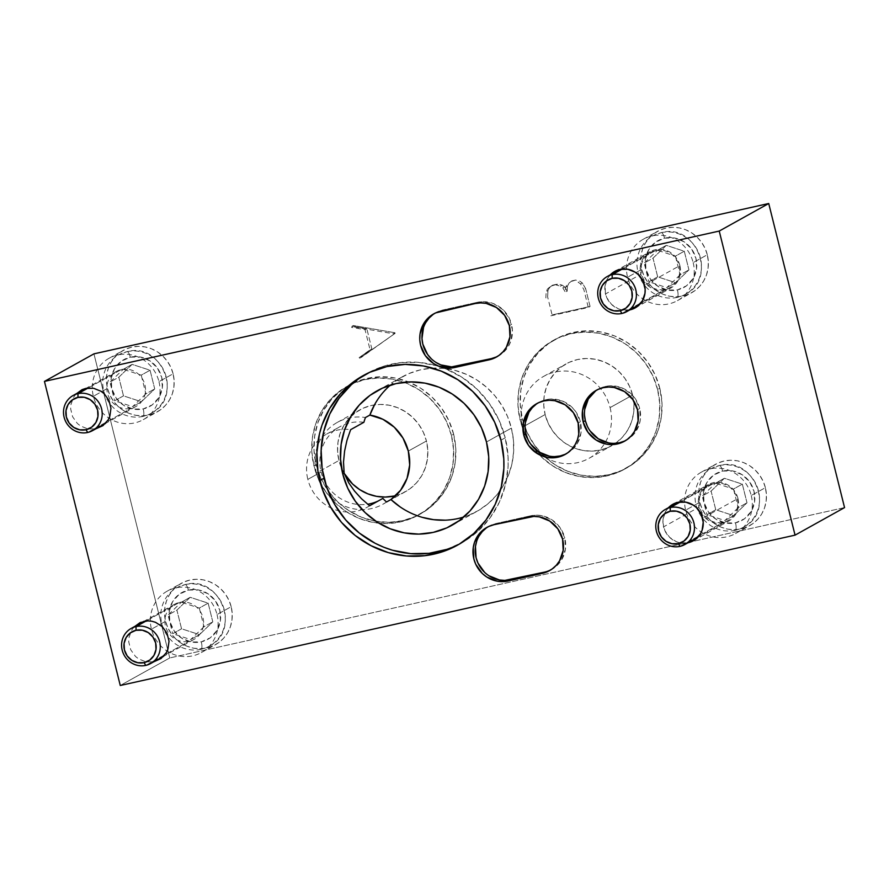 <?xml version="1.0" encoding="UTF-8"?>
<svg xmlns="http://www.w3.org/2000/svg" width="889" height="889" viewBox="0 0 889 889"><rect width="100%" height="100%" fill="white"/><g stroke="black" fill="none" stroke-linecap="round" stroke-linejoin="round"><path stroke-width="0.67" stroke-dasharray="4.45 3.33" d="M217.038 614.566A35.127 33.482 60.9 0 1 201.314 652.57A35.127 33.482 60.9 0 1 151.441 629.179L165.576 621.311A35.127 33.482 -119.1 0 0 215.46 644.703A35.127 33.482 -119.1 0 0 231.184 606.698L217.038 614.566L231.184 606.698A35.127 33.482 -119.1 0 0 181.3 583.306A35.127 33.482 -119.1 0 0 165.576 621.311L151.441 629.179A35.127 33.482 60.9 0 1 167.154 591.185A35.127 33.482 60.9 0 1 217.038 614.566M158.964 381.648A35.127 33.482 60.9 0 1 143.251 419.652A35.127 33.482 60.9 0 1 93.367 396.272L107.502 388.393A35.127 33.482 -119.1 0 0 157.386 411.785A35.127 33.482 -119.1 0 0 173.111 373.78L158.964 381.648L173.111 373.78A35.127 33.482 -119.1 0 0 123.227 350.399A35.127 33.482 -119.1 0 0 107.502 388.393L93.367 396.272A35.127 33.482 60.9 0 1 109.08 358.267A35.127 33.482 60.9 0 1 158.964 381.648M751.249 495.54A35.127 33.482 60.9 0 1 735.525 533.544A35.127 33.482 60.9 0 1 685.641 510.164L699.787 502.296A35.127 33.482 -119.1 0 0 749.66 525.677A35.127 33.482 -119.1 0 0 765.385 487.672L751.249 495.54L765.385 487.672A35.127 33.482 -119.1 0 0 715.501 464.291A35.127 33.482 -119.1 0 0 699.787 502.296L685.641 510.164A35.127 33.482 60.9 0 1 701.365 472.159A35.127 33.482 60.9 0 1 751.249 495.54M693.176 262.633A35.127 33.482 60.9 0 1 677.451 300.626A35.127 33.482 60.9 0 1 627.567 277.246L641.714 269.378A35.127 33.482 -119.1 0 0 691.598 292.759A35.127 33.482 -119.1 0 0 707.311 254.754L693.176 262.633L707.311 254.754A35.127 33.482 -119.1 0 0 657.438 231.373A35.127 33.482 -119.1 0 0 641.714 269.378L627.567 277.246A35.127 33.482 60.9 0 1 643.292 239.241A35.127 33.482 60.9 0 1 693.176 262.633M451.423 435.432A73.598 70.153 60.9 0 1 418.475 515.064A73.598 70.153 60.9 0 1 379.025 523.232A73.598 70.153 60.9 0 1 313.961 466.058L316.173 464.836A73.598 70.153 -119.1 0 0 420.686 513.831A73.598 70.153 -119.1 0 0 453.623 434.21L451.423 435.432L453.557 449.612L452.979 463.836L449.69 477.56L443.833 490.25L435.632 501.418L425.387 510.642L413.507 517.565L400.439 521.921L386.682 523.543L372.78 522.365L359.256 518.431L346.643 511.897L335.409 503.018L325.985 492.128L318.74 479.649L313.961 466.058L311.817 451.89L312.406 437.666L315.684 423.942L321.54 411.251L329.752 400.083L339.998 390.86L351.877 383.937L364.946 379.581L378.692 377.958L392.594 379.136L406.117 383.07L418.741 389.604L429.976 398.483L439.399 409.373L446.634 421.853L451.423 435.432L453.623 434.21A73.598 70.153 -119.1 0 0 349.544 384.981A73.598 70.153 -119.1 0 0 349.11 385.215A73.598 70.153 -119.1 0 0 316.173 464.836L313.961 466.058A73.598 70.153 60.9 0 1 346.899 386.437A73.598 70.153 60.9 0 1 349.321 385.159A73.598 70.153 60.9 0 1 451.423 435.432M395.783 495.595A46.839 44.639 -119.1 0 0 405.462 491.673A46.839 44.639 -119.1 0 0 426.431 441.011L408.307 451.09L426.431 441.011A46.839 44.639 -119.1 0 0 359.923 409.829A46.839 44.639 -119.1 0 0 338.953 460.491A46.839 44.639 -119.1 0 0 341.532 468.103A46.839 44.639 -119.1 0 0 344.165 473.304M386.493 501.996A46.839 44.639 60.9 0 1 382.926 504.219A46.839 44.639 60.9 0 1 362.19 509.619A46.839 44.639 60.9 0 1 316.417 473.037L338.953 460.491L316.417 473.037A46.839 44.639 60.9 0 1 337.376 422.364A46.839 44.639 60.9 0 1 350.099 417.752A46.839 44.639 60.9 0 1 365.435 417.541M463.78 517.009A76.943 73.343 -119.1 0 0 476.96 511.364A76.943 73.343 -119.1 0 0 511.397 428.12L486.472 441.989L511.397 428.12A76.943 73.343 -119.1 0 0 402.128 376.892A76.943 73.343 -119.1 0 0 390.382 385.115M363.89 422.297A41.816 39.861 -119.1 0 0 347.099 423.642A41.816 39.861 -119.1 0 0 339.82 426.753A41.816 39.861 -119.1 0 0 321.107 471.992L307.838 479.371A41.816 39.861 60.9 0 1 318.129 440.511A41.816 39.861 60.9 0 1 326.563 434.132A41.816 39.861 60.9 0 1 344.81 429.309A41.816 39.861 60.9 0 1 350.633 429.676M459.657 543.924A97.012 92.478 -119.1 0 0 461.791 542.768A97.012 92.478 -119.1 0 0 505.219 437.81L500.974 440.177L505.219 437.81A97.012 92.478 -119.1 0 0 367.446 373.224A97.012 92.478 -119.1 0 0 365.346 374.436M566.204 453.834A29.104 27.737 -119.1 0 0 567.326 453.246A29.104 27.737 -119.1 0 0 580.35 421.753L578.139 422.986L580.35 421.753L575.594 411.44L571.871 407.14L562.437 401.039L551.591 399.028L546.157 399.661L540.99 401.384L536.289 404.128M625.556 440.6A29.104 27.737 -119.1 0 0 626.678 440.022A29.104 27.737 -119.1 0 0 639.702 408.529L637.491 409.762L639.702 408.529L634.946 398.216L631.223 393.916L621.789 387.815L610.943 385.804L605.509 386.437L600.342 388.16L595.641 390.904M550.647 569.982A29.104 27.737 -119.1 0 0 551.769 569.393A29.104 27.737 -119.1 0 0 564.793 537.901L562.581 539.134L564.793 537.901A29.104 27.737 -119.1 0 0 530.6 515.809L528.388 517.042L530.6 515.809L536.034 515.176L541.534 515.642L551.869 519.776L560.037 527.588L564.793 537.901L565.404 549.135L561.792 559.581L558.548 563.993L549.791 570.382M497.407 356.478A29.104 27.737 -119.1 0 0 498.529 355.889A29.104 27.737 -119.1 0 0 511.553 324.396L509.353 325.63L511.553 324.396A29.104 27.737 -119.1 0 0 477.36 302.304L475.148 303.538L477.36 302.304L482.794 301.671L493.639 303.682L503.074 309.783L509.664 319.018L512.408 330.008L510.875 341.054L508.564 346.077L505.308 350.488L501.263 354.133L496.562 356.878M687.975 542.779A20.914 19.925 60.9 0 1 663.561 526.877L698.921 507.208A20.914 19.925 -119.1 0 0 728.613 521.121A20.914 19.925 -119.1 0 0 737.97 498.507L702.61 518.176L737.97 498.507A20.914 19.925 -119.1 0 0 708.277 484.583A20.914 19.925 -119.1 0 0 698.921 507.208L663.561 526.877A20.914 19.925 60.9 0 1 668.45 507.697L665.717 511.308L663.116 518.809L662.95 522.854L664.916 530.733L669.65 537.378L676.429 541.757L680.274 542.868L688.13 542.746M629.901 309.861A20.914 19.925 60.9 0 1 605.487 293.959L640.847 274.29A20.914 19.925 -119.1 0 0 670.539 288.203A20.914 19.925 -119.1 0 0 679.896 265.589L644.536 285.258L679.896 265.589A20.914 19.925 -119.1 0 0 650.203 251.665A20.914 19.925 -119.1 0 0 640.847 274.29L605.487 293.959A20.914 19.925 60.9 0 1 610.376 274.79L607.643 278.39L605.042 285.891L605.487 293.959L606.854 297.826L611.576 304.46L618.355 308.839L622.2 309.961L630.057 309.828M657.604 389.504A73.598 70.153 60.9 0 1 624.667 469.125A73.598 70.153 60.9 0 1 539.145 454.635A73.598 70.153 60.9 0 1 522.91 428.909A73.598 70.153 60.9 0 1 520.143 420.13L522.354 418.897A73.598 70.153 -119.1 0 0 626.867 467.892A73.598 70.153 -119.1 0 0 659.816 388.271L657.604 389.504L659.749 403.673L659.16 417.897L655.882 431.621L650.026 444.311L641.814 455.479L631.568 464.703L619.689 471.626L606.62 475.982L592.874 477.604L578.972 476.426L565.448 472.492L552.825 465.958L541.59 457.079L532.167 446.189L524.932 433.71L520.143 420.13L518.009 405.951L518.587 391.727L521.876 378.003L527.733 365.312L535.934 354.144L546.179 344.921L558.059 337.998L571.127 333.642L584.884 332.019L598.786 333.197L612.31 337.131L624.923 343.665L636.157 352.544L645.581 363.434L652.826 375.914L657.604 389.504L659.816 388.271A73.598 70.153 -119.1 0 0 555.303 339.276A73.598 70.153 -119.1 0 0 522.354 418.897L520.143 420.13A73.598 70.153 60.9 0 1 553.091 340.498A73.598 70.153 60.9 0 1 657.604 389.504M610.076 407.607A46.839 44.639 60.9 0 1 604.498 443.711A46.839 44.639 60.9 0 1 589.107 458.279A46.839 44.639 60.9 0 1 543.879 456.579A46.839 44.639 60.9 0 1 522.888 428.209A46.839 44.639 60.9 0 1 522.599 427.098L545.135 414.552A46.839 44.639 -119.1 0 0 611.654 445.733A46.839 44.639 -119.1 0 0 613.721 444.511A46.839 44.639 -119.1 0 0 632.612 395.072L610.076 407.607L632.612 395.072A46.839 44.639 -119.1 0 0 566.104 363.89A46.839 44.639 -119.1 0 0 545.135 414.552L522.599 427.098A46.839 44.639 60.9 0 1 543.568 376.425A46.839 44.639 60.9 0 1 610.076 407.607M395.105 333.353L359.545 358.367L395.105 333.353L394.96 332.753L393.194 333.731L351.611 326.507L353.377 325.53L394.96 332.753L353.377 325.53L351.522 327.33L365.057 329.73L370.068 349.822L359.089 357.667L371.835 348.832L370.068 349.822L371.835 348.832L366.824 328.741L365.057 329.73L366.824 328.741L353.289 326.352L366.824 328.741L371.835 348.832L360.856 356.689L361.312 357.389L395.105 333.353M632.612 395.072L629.568 386.415L624.956 378.481L618.966 371.546L611.821 365.901L603.787 361.745L595.186 359.245L586.329 358.489L577.583 359.523L569.271 362.29L561.704 366.701L555.192 372.569L549.969 379.681L546.235 387.748L544.146 396.483L543.779 405.528L545.135 414.552L548.18 423.208L552.791 431.143L558.781 438.077L565.937 443.722L573.961 447.878L582.573 450.379L591.418 451.134L600.164 450.101L608.487 447.334L616.044 442.922L622.567 437.055L627.79 429.943L631.512 421.875L633.601 413.141L633.979 404.095L632.612 395.072M120.271 685.486L169.766 657.938L93.945 353.855L169.766 657.938L120.271 685.486M844.55 507.597L169.766 657.938L844.55 507.597M433.132 314.428L437.833 311.683L443 309.961L477.36 302.304L443 309.961A29.104 27.737 -119.1 0 0 435.866 312.672A29.104 27.737 -119.1 0 0 434.777 313.317M435.754 362.29L431.309 358.778M423.52 327.508L425.831 322.485M440.788 311.194L443 309.961L440.788 311.194M488.994 575.794L484.549 572.283M476.748 541.012L479.071 536M486.361 527.933L491.061 525.188L496.229 523.465L530.6 515.809L496.229 523.465A29.104 27.737 -119.1 0 0 489.094 526.188A29.104 27.737 -119.1 0 0 488.005 526.821M494.017 524.699L496.229 523.465L494.017 524.699M584.729 409.407L584.495 415.03M587.24 426.009L590.096 430.954M608.609 442.9L614.11 443.367M624.711 441.011L629.412 438.266L633.457 434.621L639.024 425.186L640.324 419.764L639.702 408.529A29.104 27.737 -119.1 0 0 598.375 389.149A29.104 27.737 -119.1 0 0 597.286 389.793M525.377 422.631L525.143 428.254M527.877 439.244L530.744 444.178M549.246 456.124L554.747 456.59M565.348 454.235L574.105 447.845L577.35 443.433L580.962 432.987L580.35 421.753A29.104 27.737 -119.1 0 0 539.012 402.373A29.104 27.737 -119.1 0 0 537.923 403.017M134.25 626.723L131.516 630.334L128.916 637.835L128.749 641.869L130.716 649.759L135.45 656.404L138.64 658.927L146.063 661.894L153.919 661.772M76.176 393.805L73.443 397.416L70.842 404.917L70.675 408.951L72.642 416.841L77.376 423.486L80.566 426.009L88 428.976L95.856 428.854M446.778 549.38L463.302 541.912L477.96 531.222L490.172 517.709L499.496 501.907L505.552 484.416L508.108 465.914L508.041 456.502L505.219 437.81L498.918 419.897L489.372 403.45L476.96 389.093L462.147 377.392L445.511 368.779L436.699 365.746L418.541 362.368L400.228 362.656L382.459 366.612L365.935 374.08L358.345 379.047M369.613 505.774A41.816 39.861 60.9 0 1 367.224 507.208A41.816 39.861 60.9 0 1 362.134 509.564A41.816 39.861 60.9 0 1 331.153 508.064A41.816 39.861 60.9 0 1 307.838 479.371L321.107 471.992A41.816 39.861 -119.1 0 0 357.722 504.441A41.816 39.861 -119.1 0 0 367.646 504.219M378.003 501.096A41.816 39.861 -119.1 0 0 380.481 499.829A41.816 39.861 -119.1 0 0 382.87 498.396M400.383 507.086L410.829 513.042L421.997 517.287M445.367 520.176L456.979 518.776L468.159 515.487L478.615 510.408L488.094 503.674L496.351 495.44L503.174 485.916L508.408 475.337L511.92 463.991L513.598 452.134L513.431 440.077L511.397 428.12L507.563 416.563L502.029 405.706L494.917 395.816L486.416 387.126L476.737 379.881L466.125 374.247L454.846 370.357L443.189 368.324L431.432 368.202L419.886 369.98L408.829 373.624L398.539 379.036L389.282 386.082L381.292 394.594L374.758 404.339M393.983 496.04L402.295 493.273L409.862 488.861L416.374 482.994L421.597 475.882L425.331 467.814L427.42 459.08L427.787 450.034L426.431 441.011L423.386 432.354L418.775 424.42L412.785 417.486L405.628 411.84L397.605 407.684L388.993 405.184L380.148 404.428L371.402 405.462L363.079 408.229L355.522 412.64L348.999 418.508L343.776 425.62L340.054 433.688L337.964 442.422L337.598 451.468L338.953 460.491L344.165 473.315M562.17 285.158L564.582 286.858L562.815 287.847L560.403 286.147L562.17 285.158L557.959 283.98L550.68 286.191L547.502 289.014L546.157 291.559L545.868 297.937L547.635 296.959L547.924 290.57L546.157 291.559L547.924 290.57L549.269 288.036L547.502 289.014L552.458 285.213L550.68 286.191L557.959 283.98L552.458 285.213L549.269 288.036L547.924 290.57L547.635 296.959L552.113 314.928L550.347 315.917L588.307 307.461L583.829 289.481L580.506 283.902L578.117 282.191L579.895 281.213L582.273 282.913L580.506 283.902L582.273 282.913L585.595 288.503L583.829 289.481L585.595 288.503L590.074 306.472L588.307 307.461L590.074 306.472L552.113 314.928L590.074 306.472L585.595 288.503L582.273 282.913L579.895 281.213L575.683 280.035L570.16 281.857L571.927 280.868L575.683 280.035L571.927 280.868L566.982 284.68L565.626 287.214L565.382 292.192L562.815 287.847L564.582 286.858L567.149 291.203L565.382 292.192L567.149 291.203L567.393 286.236L565.626 287.214L567.393 286.236L568.749 283.691L567.393 286.236L567.149 291.203L564.582 286.858L562.17 285.158L560.403 286.147L556.192 284.969L557.959 283.98L562.17 285.158M231.184 606.698L228.895 600.208L225.439 594.252L220.95 589.063L215.583 584.818L209.56 581.706L203.114 579.828L196.469 579.261L189.913 580.039L183.679 582.117L178 585.418L173.111 589.818L169.199 595.152L166.399 601.208L164.832 607.754L164.554 614.543L165.576 621.311L167.865 627.801L171.321 633.757L175.811 638.958L181.178 643.192L187.201 646.303L193.646 648.181L200.292 648.748L206.848 647.97L213.082 645.892L218.761 642.591L223.65 638.191L227.562 632.857L230.362 626.801L231.929 620.255L232.207 613.466L231.184 606.698M173.111 373.78L170.832 367.29L167.376 361.334L162.876 356.145L157.509 351.9L151.486 348.788L145.04 346.91L138.406 346.354L131.839 347.121L125.605 349.199L119.926 352.5L115.048 356.911L111.125 362.234L108.325 368.29L106.758 374.847L106.48 381.625L107.502 388.393L109.791 394.883L113.247 400.839L117.737 406.04L123.104 410.274L129.127 413.396L135.584 415.263L142.218 415.83L148.774 415.052L155.008 412.974L160.687 409.673L165.576 405.273L169.488 399.939L172.288 393.883L173.855 387.337L174.133 380.548L173.111 373.78M765.385 487.672L763.106 481.193L759.651 475.237L755.15 470.037L749.794 465.792L743.771 462.68L737.314 460.802L730.68 460.246L724.113 461.013L717.879 463.091L712.211 466.403L707.322 470.803L703.399 476.137L700.61 482.194L699.043 488.739L698.765 495.529L699.787 502.296L702.066 508.775L705.522 514.731L710.022 519.932L715.378 524.166L721.401 527.288L727.858 529.166L734.492 529.722L741.059 528.955L747.293 526.866L752.961 523.565L757.85 519.165L761.773 513.831L764.562 507.775L766.129 501.229L766.407 494.44L765.385 487.672M707.311 254.754L705.033 248.275L701.577 242.319L697.087 237.119L691.72 232.885L685.697 229.762L679.24 227.884L672.606 227.328L666.039 228.095L659.805 230.184L654.137 233.485L649.248 237.885L645.325 243.219L642.536 249.276L640.969 255.821L640.691 262.611L641.714 269.378L643.992 275.857L647.448 281.813L651.948 287.014L657.304 291.259L663.327 294.37L669.784 296.248L676.418 296.804L682.985 296.037L689.219 293.959L694.887 290.647L699.776 286.247L703.699 280.913L706.488 274.857L708.055 268.311L708.333 261.522L707.311 254.754M453.623 434.21L448.845 420.619L441.611 408.14L432.187 397.25L420.953 388.371L408.329 381.837L394.805 377.914L380.903 376.736L367.157 378.347L354.089 382.703L342.209 389.626L331.964 398.85L323.752 410.029L317.895 422.708L314.617 436.432L314.028 450.656L316.173 464.836L320.951 478.426L328.197 490.906L337.609 501.796L348.855 510.675L361.467 517.198L374.991 521.132L388.893 522.31L402.65 520.687L415.708 516.331L427.598 509.408L437.833 500.185L446.045 489.017L451.901 476.326L455.19 462.613L455.768 448.389L453.623 434.21M659.816 388.271L655.026 374.68L647.792 362.201L638.369 351.311L627.134 342.432L614.51 335.898L600.997 331.975L587.084 330.797L573.338 332.419L560.27 336.764L548.391 343.687L538.145 352.911L529.944 364.09L524.077 376.78L520.798 390.493L520.221 404.717L522.354 418.897L527.144 432.487L534.378 444.967L543.801 455.857L555.036 464.736L567.66 471.259L581.173 475.193L595.085 476.371L608.832 474.748L621.9 470.392L633.779 463.469L644.025 454.246L652.226 443.078L658.093 430.387L661.372 416.674L661.949 402.45L659.816 388.271M719.212 465.58A33.449 31.893 60.9 0 1 756.417 484.95A33.449 31.893 60.9 0 1 746.438 525.343A33.449 31.893 60.9 0 1 735.347 530.288A6.69 1.945 77.4 0 0 735.503 522.832A26.759 25.514 -119.1 0 0 754.039 491.384A26.759 25.514 -119.1 0 0 722.601 471.07A6.69 1.945 77.4 0 0 719.39 465.525A6.69 1.945 -102.6 0 1 722.601 471.07A26.759 25.514 -119.1 0 0 704.055 502.518A26.759 25.514 -119.1 0 0 735.503 522.832A6.69 1.945 -102.6 0 1 735.347 530.288A33.449 31.893 60.9 0 1 698.143 510.919A33.449 31.893 60.9 0 1 708.133 470.525A33.449 31.893 60.9 0 1 719.212 465.58M715.756 509.764L706.922 514.687L702.266 496.006L711.1 491.095L715.756 509.764L733.703 515.631L746.993 502.807L742.337 484.127L724.391 478.271L711.1 491.095L702.266 496.006L715.556 483.194L724.391 478.271L715.556 483.194L733.503 489.05L742.337 484.127L733.503 489.05L738.159 507.73L746.993 502.807L738.159 507.73L724.868 520.543L733.703 515.631L746.993 502.807L742.337 484.127L724.391 478.271L711.1 491.095L715.756 509.764L733.703 515.631L724.868 520.543L706.922 514.687L715.756 509.764M722.601 471.07L732.658 470.914L742.159 474.715L749.671 481.905L754.039 491.384L754.605 501.707L751.283 511.308L744.571 518.732L735.503 522.832L725.446 522.988L715.945 519.187L708.433 511.997L704.055 502.518L703.488 492.195L706.811 482.594L713.523 475.171L722.601 471.07M713.6 483.438L680.363 501.941L713.6 483.438A20.069 19.136 -119.1 0 0 708.689 485.316A20.069 19.136 -119.1 0 0 700.543 509.653A20.069 19.136 -119.1 0 0 723.279 522.265A20.069 19.136 -119.1 0 0 728.202 520.387A20.069 19.136 -119.1 0 0 736.348 496.051A20.069 19.136 -119.1 0 0 713.6 483.438M679.974 546.368L723.279 522.265L679.974 546.368M661.149 232.674A33.449 31.893 60.9 0 1 698.343 252.032A33.449 31.893 60.9 0 1 688.364 292.425A33.449 31.893 60.9 0 1 677.274 297.371A6.69 1.945 77.4 0 0 677.429 289.914A26.759 25.514 -119.1 0 0 695.965 258.466A26.759 25.514 -119.1 0 0 664.528 238.152A6.69 1.945 77.4 0 0 661.316 232.607A6.69 1.945 -102.6 0 1 664.528 238.152A26.759 25.514 -119.1 0 0 645.981 269.6A26.759 25.514 -119.1 0 0 677.429 289.914A6.69 1.945 -102.6 0 1 677.274 297.371A33.449 31.893 60.9 0 1 640.08 278.001A33.449 31.893 60.9 0 1 650.059 237.607A33.449 31.893 60.9 0 1 661.149 232.674M657.682 276.857L648.848 281.769L644.192 263.1L653.026 258.177L657.682 276.857L675.629 282.713L688.931 269.889L684.274 251.22L666.317 245.353L653.026 258.177L644.192 263.1L657.482 250.276L666.317 245.353L657.482 250.276L675.429 256.132L684.274 251.22L675.429 256.132L680.085 274.812L688.931 269.889L680.085 274.812L666.794 287.625L675.629 282.713L688.931 269.889L684.274 251.22L666.317 245.353L653.026 258.177L657.682 276.857L675.629 282.713L666.794 287.625L648.848 281.769L657.682 276.857M664.528 238.152L674.584 237.996L684.086 241.797L691.598 248.987L695.965 258.466L696.531 268.789L693.209 278.401L686.508 285.814L677.429 289.914L667.372 290.081L657.871 286.269L650.359 279.079L645.981 269.6L645.414 259.277L648.748 249.676L655.449 242.253L664.528 238.152M655.526 250.531L622.3 269.023L655.526 250.531A20.069 19.136 -119.1 0 0 650.615 252.398A20.069 19.136 -119.1 0 0 642.469 276.746A20.069 19.136 -119.1 0 0 665.205 289.347A20.069 19.136 -119.1 0 0 670.128 287.48A20.069 19.136 -119.1 0 0 678.274 263.133A20.069 19.136 -119.1 0 0 655.526 250.531M621.9 313.45L665.205 289.347L621.9 313.45M185.012 584.606A33.449 31.893 60.9 0 1 222.217 603.964A33.449 31.893 60.9 0 1 212.227 644.369A33.449 31.893 60.9 0 1 201.147 649.303A6.69 1.945 77.4 0 0 201.292 641.847A26.759 25.514 -119.1 0 0 219.839 610.41A26.759 25.514 -119.1 0 0 188.39 590.096A6.69 1.945 77.4 0 0 185.19 584.54A6.69 1.945 -102.6 0 1 188.39 590.096A26.759 25.514 -119.1 0 0 169.855 621.544A26.759 25.514 -119.1 0 0 201.292 641.847A6.69 1.945 -102.6 0 1 201.147 649.303A33.449 31.893 60.9 0 1 163.943 629.945A33.449 31.893 60.9 0 1 173.922 589.551A33.449 31.893 60.9 0 1 185.012 584.606M181.556 628.79L172.71 633.713L168.054 615.032L176.9 610.11L181.556 628.79L199.503 634.646L212.793 621.833L208.137 603.153L190.19 597.297L176.9 610.11L168.054 615.032L181.345 602.22L190.19 597.297L181.345 602.22L199.303 608.076L208.137 603.153L199.303 608.076L203.959 626.745L212.793 621.833L203.959 626.745L190.657 639.569L199.503 634.646L212.793 621.833L208.137 603.153L190.19 597.297L176.9 610.11L181.556 628.79L199.503 634.646L190.657 639.569L172.71 633.713L181.556 628.79M188.39 590.096L198.447 589.929L207.959 593.741L215.46 600.92L219.839 610.41L220.405 620.733L217.083 630.334L210.371 637.746L201.292 641.847L191.246 642.014L181.734 638.213L174.222 631.023L169.855 621.544L169.288 611.21L172.61 601.609L179.322 594.196L188.39 590.096M179.4 602.464L146.163 620.955L179.4 602.464A20.069 19.136 -119.1 0 0 174.477 604.331A20.069 19.136 -119.1 0 0 166.332 628.679A20.069 19.136 -119.1 0 0 189.079 641.28A20.069 19.136 -119.1 0 0 194.002 639.413A20.069 19.136 -119.1 0 0 202.136 615.066A20.069 19.136 -119.1 0 0 179.4 602.464M145.763 665.383L189.079 641.28L145.763 665.383M126.938 351.688A33.449 31.893 60.9 0 1 164.143 371.057A33.449 31.893 60.9 0 1 154.153 411.451A33.449 31.893 60.9 0 1 143.073 416.385A6.69 1.945 77.4 0 0 143.229 408.94A26.759 25.514 -119.1 0 0 161.765 377.492A26.759 25.514 -119.1 0 0 130.316 357.178A6.69 1.945 77.4 0 0 127.116 351.633A6.69 1.945 -102.6 0 1 130.316 357.178A26.759 25.514 -119.1 0 0 111.781 388.626A26.759 25.514 -119.1 0 0 143.229 408.94A6.69 1.945 -102.6 0 1 143.073 416.385A33.449 31.893 60.9 0 1 105.869 397.027A33.449 31.893 60.9 0 1 115.859 356.633A33.449 31.893 60.9 0 1 126.938 351.688M123.482 395.872L114.637 400.795L109.98 382.114L118.826 377.203L123.482 395.872L141.429 401.739L154.719 388.915L150.063 370.235L132.117 364.379L118.826 377.203L109.98 382.114L123.282 369.302L132.117 364.379L123.282 369.302L141.229 375.158L150.063 370.235L141.229 375.158L145.885 393.838L154.719 388.915L145.885 393.838L132.594 406.651L141.429 401.739L154.719 388.915L150.063 370.235L132.117 364.379L118.826 377.203L123.482 395.872L141.429 401.739L132.594 406.651L114.637 400.795L123.482 395.872M130.316 357.178L140.373 357.011L149.885 360.823L157.397 368.013L161.765 377.492L162.331 387.815L159.009 397.416L152.297 404.839L143.229 408.94L133.172 409.096L123.66 405.295L116.148 398.105L111.781 388.626L111.214 378.303L114.537 368.691L121.248 361.278L130.316 357.178M121.326 369.546L88.089 388.048L121.326 369.546A20.069 19.136 -119.1 0 0 116.403 371.424A20.069 19.136 -119.1 0 0 108.269 395.761A20.069 19.136 -119.1 0 0 131.005 408.373A20.069 19.136 -119.1 0 0 135.928 406.495A20.069 19.136 -119.1 0 0 144.062 382.159A20.069 19.136 -119.1 0 0 121.326 369.546M87.7 432.465L131.005 408.373L87.7 432.465M201.314 652.57L215.46 644.703M143.251 419.652L157.386 411.785M735.525 533.544L749.66 525.677M677.451 300.626L691.598 292.759M418.475 515.064L420.686 513.831M405.462 491.673L382.926 504.219M452.034 525.232L476.96 511.364M326.563 434.132L339.82 426.753M461.791 542.768L457.557 545.135M567.326 453.246L565.115 454.468M626.678 440.022L624.467 441.244M693.253 540.801L728.613 521.121M635.179 307.883L670.539 288.203M624.667 469.125L626.867 467.892M589.107 458.279L611.654 445.733M543.568 376.425L566.104 363.89M553.091 340.498L555.303 339.276M614.844 271.345L650.203 251.665M672.917 504.252L708.277 484.583M433.654 313.906L435.866 312.672M498.529 355.889L496.318 357.111M551.769 569.393L549.558 570.616M486.883 527.41L489.094 526.188M598.375 389.149L596.163 390.382M539.012 402.373L536.812 403.606M367.446 373.224L363.201 375.591M367.224 507.208L380.481 499.829M402.128 376.892L377.203 390.771M337.376 422.364L359.923 409.829M346.899 386.437L349.11 385.215M643.292 239.241L657.438 231.373M701.365 472.159L715.501 464.291M109.08 358.267L123.227 350.399M167.154 591.185L181.3 583.306M743.548 527.166C776.13 511.331 754.15 455.657 719.379 465.525L711.011 468.703M728.202 520.387L697.721 537.356M708.689 485.316L678.207 502.274M685.475 294.248C718.056 278.413 696.076 222.739 661.305 232.607L652.948 235.785M670.128 287.48L639.647 304.438M650.615 252.398L620.133 269.356M209.348 646.192C241.919 630.345 219.95 574.672 185.168 584.551L176.811 587.729M194.002 639.413L163.52 656.371M174.477 604.331L143.996 621.3M151.274 413.274C183.845 397.427 161.876 341.765 127.094 351.633L118.737 354.811M135.928 406.495L105.447 423.464M116.403 371.424L85.922 388.382"/><path stroke-width="1.33" d="M390.382 385.115A76.943 73.343 -119.1 0 0 369.857 415.085L382.892 419.286L394.283 427.209L403.017 438.133L408.307 451.09A46.839 44.639 60.9 0 1 390.916 499.529L386.493 501.996L390.916 499.529A76.943 73.343 -119.1 0 0 463.78 517.009M344.165 473.304A46.839 44.639 -119.1 0 0 395.783 495.595M350.633 429.676L363.89 422.297L350.633 429.676L346.977 440.288L344.599 451.067L343.51 462.024L344.154 473.237L342.765 474.004A76.943 73.343 60.9 0 1 377.203 390.771A76.943 73.343 60.9 0 1 486.472 441.989L488.717 456.813L488.105 471.681L484.672 486.027L478.549 499.296L469.97 510.975L459.257 520.61L446.834 527.855L433.176 532.4L418.797 534.1L404.262 532.867L390.127 528.755L376.936 521.932L365.19 512.642L355.333 501.263L347.766 488.217L342.765 474.004L340.531 459.18L341.143 444.311L344.576 429.976L350.699 416.708L359.278 405.028L369.991 395.383L382.414 388.149L396.072 383.592L410.44 381.903L424.975 383.137L439.122 387.237L452.312 394.071L464.058 403.35L473.904 414.741L481.471 427.787L486.472 441.989A76.943 73.343 60.9 0 1 452.034 525.232A76.943 73.343 60.9 0 1 342.765 474.004L344.154 473.237L348.677 482.76L354.578 491.128L361.556 498.796L369.613 505.774L382.87 498.396A76.943 73.343 -119.1 0 0 386.493 501.996M365.346 374.436A97.012 92.478 -119.1 0 0 324.029 478.182L319.784 480.549A97.012 92.478 60.9 0 1 363.201 375.591A97.012 92.478 60.9 0 1 500.974 440.177L494.673 422.264L485.127 405.806L472.715 391.46L457.902 379.747L441.266 371.146L423.442 365.968L405.117 364.412L386.993 366.546L369.768 372.291L354.1 381.414L340.598 393.571L329.775 408.295L322.051 425.02L319.451 433.943L316.895 452.445L317.929 471.248L322.507 489.639L330.475 506.908L341.509 522.388L355.189 535.478L370.991 545.679L388.304 552.614L406.462 555.992L424.775 555.703L442.533 551.747L459.057 544.279L473.715 533.578L485.939 520.076L495.251 504.274L501.307 486.783L503.863 468.281L503.796 458.868L500.974 440.177A97.012 92.478 60.9 0 1 457.557 545.135A97.012 92.478 60.9 0 1 319.784 480.549L324.029 478.182A97.012 92.478 -119.1 0 0 459.657 543.924M525.143 428.254L525.988 433.865L523.777 435.099A29.104 27.737 60.9 0 1 536.812 403.606A29.104 27.737 60.9 0 1 578.139 422.986A29.104 27.737 60.9 0 1 565.115 454.468A29.104 27.737 60.9 0 1 523.777 435.099L525.988 433.865A29.104 27.737 -119.1 0 0 566.204 453.834M584.495 415.03L585.351 420.641L583.14 421.875A29.104 27.737 60.9 0 1 596.163 390.382A29.104 27.737 60.9 0 1 637.491 409.762A29.104 27.737 60.9 0 1 624.467 441.244A29.104 27.737 60.9 0 1 583.14 421.875L585.351 420.641A29.104 27.737 -119.1 0 0 625.556 440.6M549.791 570.382L542.423 573.327L508.052 580.984A29.104 27.737 60.9 0 1 475.082 562.715A29.104 27.737 60.9 0 1 486.883 527.41A29.104 27.737 60.9 0 1 494.017 524.699L528.388 517.042A29.104 27.737 60.9 0 1 562.581 539.134A29.104 27.737 60.9 0 1 549.558 570.616A29.104 27.737 60.9 0 1 542.423 573.327L544.624 572.105L504.83 580.395L499.329 579.939L488.994 575.794M434.777 313.317A29.104 27.737 -119.1 0 0 424.309 348.588A29.104 27.737 -119.1 0 0 457.035 366.257L454.824 367.479A29.104 27.737 60.9 0 1 421.853 349.21A29.104 27.737 60.9 0 1 433.654 313.906A29.104 27.737 60.9 0 1 440.788 311.194L475.148 303.538A29.104 27.737 60.9 0 1 509.353 325.63A29.104 27.737 60.9 0 1 496.318 357.111A29.104 27.737 60.9 0 1 489.183 359.823L491.395 358.6L451.59 366.89L440.744 364.879L435.754 362.29M668.45 507.697A20.914 19.925 60.9 0 1 672.917 504.252A20.914 19.925 60.9 0 1 702.61 518.176A20.914 19.925 60.9 0 1 693.253 540.801A20.914 19.925 60.9 0 1 687.975 542.779L695.22 539.545L700.454 533.744L702.121 530.144L703.221 522.21L701.254 514.32L696.52 507.675L693.331 505.152L685.908 502.185L678.051 502.307L674.34 503.541L668.05 508.13M610.376 274.79A20.914 19.925 60.9 0 1 614.844 271.345A20.914 19.925 60.9 0 1 644.536 285.258A20.914 19.925 60.9 0 1 635.179 307.883A20.914 19.925 60.9 0 1 629.901 309.861L637.146 306.627L642.391 300.838L644.981 293.326L645.147 289.292L643.18 281.402L638.446 274.757L635.257 272.234L627.834 269.267L619.977 269.389L616.266 270.634L609.976 275.212M44.45 381.403L93.945 353.855L768.729 203.514L719.234 231.062L44.45 381.403L120.271 685.486L795.055 535.145L844.55 507.597L795.055 535.145L719.234 231.062L768.729 203.514L844.55 507.597L768.729 203.514L93.945 353.855L44.45 381.403L719.234 231.062L795.055 535.145L120.271 685.486L44.45 381.403M496.562 356.878L491.395 358.6A29.104 27.737 -119.1 0 0 497.407 356.478M431.309 358.778L427.587 354.478L422.831 344.165L421.986 338.553L423.52 327.508M425.831 322.485L429.076 318.073L433.132 314.428M454.824 367.479L457.035 366.257L491.395 358.6L489.183 359.823L454.824 367.479L494.351 358.1L499.051 355.367L503.107 351.722L506.352 347.299L509.964 336.853L509.353 325.63L504.596 315.317L496.429 307.494L486.083 303.36L480.593 302.893L475.148 303.538L435.621 312.917L430.921 315.651L423.62 323.718L420.008 334.164L419.775 339.787L420.63 345.399L425.375 355.7L433.543 363.523L438.544 366.101L449.389 368.124L454.824 367.479M484.549 572.283L477.96 563.048L476.071 557.67L475.448 546.435L476.748 541.012M479.071 536L482.316 531.578L486.361 527.933M488.005 526.821A29.104 27.737 -119.1 0 0 477.537 562.092A29.104 27.737 -119.1 0 0 510.264 579.761L508.052 580.984L510.264 579.761L544.624 572.105A29.104 27.737 -119.1 0 0 550.647 569.982M595.641 390.904L588.34 398.961L584.729 409.407M597.286 389.793A29.104 27.737 -119.1 0 0 585.351 420.641L587.24 426.009M590.096 430.954L598.264 438.766L608.609 442.9M614.11 443.367L619.544 442.733L624.711 441.011M536.289 404.128L532.233 407.773L528.988 412.185L525.377 422.631M537.923 403.017A29.104 27.737 -119.1 0 0 525.988 433.865L527.877 439.244M530.744 444.178L538.912 451.99L549.246 456.124M554.747 456.59L560.181 455.957L565.348 454.235M523.777 435.099L528.533 445.4L536.7 453.223L547.046 457.357L552.536 457.824L557.981 457.179L563.148 455.457L567.849 452.723L571.894 449.078L575.139 444.656L577.461 439.644L578.75 434.21L578.139 422.986L573.383 412.674L565.215 404.851L554.88 400.717L549.38 400.25L543.946 400.895L538.778 402.617L534.078 405.351L526.777 413.418L523.165 423.864L523.777 435.099M583.14 421.875L587.896 432.176L596.063 439.999L606.398 444.133L611.899 444.6L617.333 443.955L622.5 442.233L627.201 439.499L631.246 435.854L634.49 431.432L638.113 420.986L637.491 409.762L632.746 399.45L624.567 391.627L614.232 387.493L608.732 387.026L603.298 387.671L598.13 389.393L593.43 392.127L586.14 400.194L582.517 410.64L583.14 421.875M494.017 524.699L488.85 526.421L484.149 529.155L480.104 532.811L474.537 542.246L473.237 547.668L473.859 558.903L475.748 564.271L482.338 573.516L486.783 577.028L497.118 581.162L502.618 581.628L542.423 573.327L547.591 571.605L552.291 568.871L556.336 565.226L559.581 560.803L563.193 550.369L562.581 539.134L557.825 528.822L549.658 521.01L539.323 516.865L533.822 516.409L494.017 524.699M153.764 661.805L161.009 658.56L166.254 652.77L167.921 649.17L169.021 641.225L167.054 633.335L162.32 626.701L155.542 622.322L151.697 621.2L147.752 620.866L140.129 622.567L133.839 627.156M95.69 428.887L102.935 425.653L108.18 419.852L109.847 416.252L110.947 408.307L108.98 400.428L104.246 393.783L101.057 391.26L93.623 388.293L85.766 388.415L82.055 389.649L75.776 394.238M358.345 379.047L351.288 384.781L339.065 398.283L329.752 414.085L323.696 431.576L321.14 450.078L322.174 468.892L326.752 487.283L334.72 504.552L345.754 520.021L359.434 533.122L375.225 543.323L383.737 547.213L392.538 550.247L410.707 553.636L429.02 553.336L446.778 549.38M382.87 498.396L369.613 505.774M367.646 504.219A41.816 39.861 -119.1 0 0 378.003 501.096M374.758 404.339L369.857 415.085L365.435 417.541A76.943 73.343 -119.1 0 0 363.89 422.297M365.435 417.541L369.857 415.085A46.839 44.639 60.9 0 1 408.307 451.09L409.696 464.914L407.04 478.382L400.583 490.272L390.916 499.529L400.383 507.086M421.997 517.287L433.61 519.676L445.367 520.176M344.165 473.315L352.6 484.016L359.745 489.661L367.779 493.817L376.391 496.318L385.237 497.073L393.983 496.04M680.363 501.941L670.295 507.541A20.069 19.136 60.9 0 1 693.031 520.154A20.069 19.136 60.9 0 1 684.897 544.49A20.069 19.136 60.9 0 1 679.974 546.368A20.069 19.136 -119.1 0 0 693.876 522.776A20.069 19.136 -119.1 0 0 670.295 507.541L670.217 511.275A16.724 15.946 60.9 0 1 689.864 523.965A16.724 15.946 60.9 0 1 678.285 543.624L679.974 546.368L678.285 543.624L683.952 541.057L688.142 536.423L690.22 530.422L689.864 523.965L687.141 518.043L682.441 513.553L676.496 511.175L670.217 511.275L664.55 513.831L660.349 518.465L658.271 524.477L658.627 530.922L661.36 536.856L666.061 541.345L671.995 543.724L678.285 543.624A16.724 15.946 60.9 0 1 658.627 530.922A16.724 15.946 60.9 0 1 670.217 511.275L670.295 507.541A20.069 19.136 -119.1 0 0 656.393 531.133A20.069 19.136 -119.1 0 0 679.974 546.368A20.069 19.136 60.9 0 1 657.227 533.756A20.069 19.136 60.9 0 1 665.372 509.419A20.069 19.136 60.9 0 1 670.295 507.541L680.363 501.941M622.3 269.023L612.221 274.634A20.069 19.136 60.9 0 1 634.957 287.236A20.069 19.136 60.9 0 1 626.823 311.572A20.069 19.136 60.9 0 1 621.9 313.45A20.069 19.136 -119.1 0 0 635.802 289.858A20.069 19.136 -119.1 0 0 612.221 274.634L612.143 278.357A16.724 15.946 60.9 0 1 631.801 291.047A16.724 15.946 60.9 0 1 620.211 310.706L621.9 313.45L620.211 310.706L625.878 308.139L630.079 303.505L632.146 297.504L631.801 291.047L629.068 285.125L624.367 280.635L618.433 278.257L612.143 278.357L606.476 280.924L602.275 285.558L600.197 291.559L600.553 298.015L603.287 303.938L607.987 308.427L613.921 310.806L620.211 310.706A16.724 15.946 60.9 0 1 600.553 298.015A16.724 15.946 60.9 0 1 612.143 278.357L612.221 274.634A20.069 19.136 -119.1 0 0 598.319 298.215A20.069 19.136 -119.1 0 0 621.9 313.45A20.069 19.136 60.9 0 1 599.164 300.838A20.069 19.136 60.9 0 1 607.298 276.501A20.069 19.136 60.9 0 1 612.221 274.634L622.3 269.023M146.163 620.955L136.084 626.567A20.069 19.136 60.9 0 1 158.831 639.169A20.069 19.136 60.9 0 1 150.685 663.516A20.069 19.136 60.9 0 1 145.763 665.383A20.069 19.136 -119.1 0 0 159.676 641.802A20.069 19.136 -119.1 0 0 136.084 626.567L136.006 630.29A16.724 15.946 60.9 0 1 155.664 642.991A16.724 15.946 60.9 0 1 144.074 662.638L145.763 665.383L144.074 662.638L149.752 660.083L153.941 655.449L156.02 649.448L155.664 642.991L152.93 637.069L148.241 632.568L142.296 630.19L136.006 630.29L130.339 632.857L126.149 637.491L124.071 643.492L124.427 649.948L127.16 655.871L131.85 660.371L137.795 662.738L144.074 662.638A16.724 15.946 60.9 0 1 124.427 649.948A16.724 15.946 60.9 0 1 136.006 630.29L136.084 626.567A20.069 19.136 -119.1 0 0 122.182 650.148A20.069 19.136 -119.1 0 0 145.763 665.383A20.069 19.136 60.9 0 1 123.026 652.782A20.069 19.136 60.9 0 1 131.172 628.434A20.069 19.136 60.9 0 1 136.084 626.567L146.163 620.955M88.089 388.048L78.021 393.649A20.069 19.136 60.9 0 1 100.757 406.251A20.069 19.136 60.9 0 1 92.612 430.598A20.069 19.136 60.9 0 1 87.7 432.465A20.069 19.136 -119.1 0 0 101.602 408.884A20.069 19.136 -119.1 0 0 78.021 393.649L77.943 397.383A16.724 15.946 60.9 0 1 97.59 410.073A16.724 15.946 60.9 0 1 86 429.731L87.7 432.465L86 429.731L91.678 427.164L95.868 422.531L97.946 416.53L97.59 410.073L94.856 404.151L90.167 399.65L84.222 397.272L77.943 397.383L72.265 399.939L68.075 404.573L65.997 410.574L66.353 417.03L69.086 422.953L73.776 427.453L79.721 429.832L86 429.731A16.724 15.946 60.9 0 1 66.353 417.03A16.724 15.946 60.9 0 1 77.943 397.383L78.021 393.649A20.069 19.136 -119.1 0 0 64.108 417.241A20.069 19.136 -119.1 0 0 87.7 432.465A20.069 19.136 60.9 0 1 64.953 419.864A20.069 19.136 60.9 0 1 73.098 395.516A20.069 19.136 60.9 0 1 78.021 393.649L88.089 388.048M697.721 537.356L684.897 544.49M678.207 502.274L665.372 509.419M639.647 304.438L626.823 311.572M620.133 269.356L607.298 276.501M163.52 656.371L150.685 663.516M143.996 621.3L131.172 628.434M105.447 423.464L92.612 430.598M85.922 388.382L73.098 395.516"/></g></svg>
